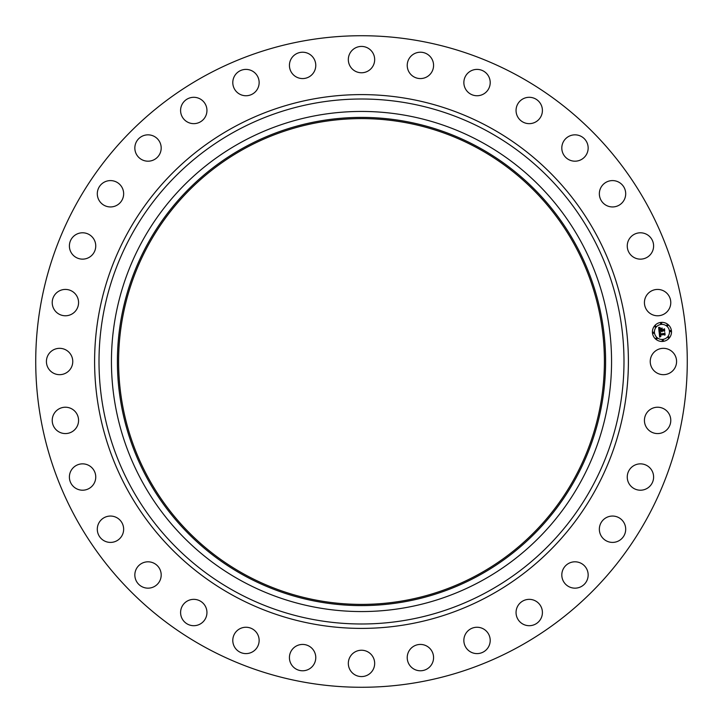 <?xml version="1.0" encoding="UTF-8"?>
<svg xmlns="http://www.w3.org/2000/svg" width="723" height="723" viewBox="0 0 723 723"><rect width="100%" height="100%" fill="white"/><g stroke="black" fill="none" stroke-linecap="round" stroke-linejoin="round"><path stroke-width="1.08" d="M651.848 355.183A13.177 13.177 0 0 1 669.724 349.941A13.177 13.177 0 0 1 674.966 367.817A13.177 13.177 0 0 1 657.09 373.059A13.177 13.177 0 0 1 651.848 355.183M205.314 647.392A325.775 325.775 0 0 1 75.608 205.314A325.775 325.775 0 0 1 517.686 75.608A325.775 325.775 0 0 1 647.392 517.686A325.775 325.775 0 0 1 205.314 647.392M481.382 142.051A250.059 250.059 0 0 1 580.949 481.382A250.059 250.059 0 0 1 241.618 580.949A250.059 250.059 0 0 1 142.051 241.618A250.059 250.059 0 0 1 481.382 142.051M478.527 147.284A244.094 244.094 0 0 1 575.716 478.527A244.094 244.094 0 0 1 244.473 575.716A244.094 244.094 0 0 1 147.284 244.473A244.094 244.094 0 0 1 478.527 147.284M245.052 574.668A242.901 242.901 0 0 1 148.332 245.052A242.901 242.901 0 0 1 477.948 148.332A242.901 242.901 0 0 1 574.668 477.948A242.901 242.901 0 0 1 245.052 574.668M75.499 311.053A13.177 13.177 0 0 1 56.945 312.707A13.177 13.177 0 0 1 55.282 294.153A13.177 13.177 0 0 1 73.845 292.49A13.177 13.177 0 0 1 75.499 311.053M632.164 466.778A13.177 13.177 0 0 1 650.691 468.766A13.177 13.177 0 0 1 648.694 487.293A13.177 13.177 0 0 1 630.167 485.305A13.177 13.177 0 0 1 632.164 466.778M90.836 256.222A13.177 13.177 0 0 1 72.309 254.234A13.177 13.177 0 0 1 74.306 235.707A13.177 13.177 0 0 1 92.833 237.695A13.177 13.177 0 0 1 90.836 256.222M606.425 517.551A13.177 13.177 0 0 1 624.202 523.127A13.177 13.177 0 0 1 618.635 540.903A13.177 13.177 0 0 1 600.849 535.336A13.177 13.177 0 0 1 606.425 517.551M116.575 205.449A13.177 13.177 0 0 1 98.798 199.873A13.177 13.177 0 0 1 104.365 182.097A13.177 13.177 0 0 1 122.151 187.664A13.177 13.177 0 0 1 116.575 205.449M571.269 562.34A13.177 13.177 0 0 1 587.627 571.269A13.177 13.177 0 0 1 578.689 587.627A13.177 13.177 0 0 1 562.34 578.689A13.177 13.177 0 0 1 571.269 562.34M151.731 160.66A13.177 13.177 0 0 1 135.373 151.731A13.177 13.177 0 0 1 144.311 135.373A13.177 13.177 0 0 1 160.66 144.311A13.177 13.177 0 0 1 151.731 160.66M528.061 599.403A13.177 13.177 0 0 1 542.358 611.351A13.177 13.177 0 0 1 530.402 625.648A13.177 13.177 0 0 1 516.105 613.7A13.177 13.177 0 0 1 528.061 599.403M194.939 123.597A13.177 13.177 0 0 1 180.642 111.649A13.177 13.177 0 0 1 192.598 97.352A13.177 13.177 0 0 1 206.895 109.3A13.177 13.177 0 0 1 194.939 123.597M478.445 627.329A13.177 13.177 0 0 1 490.131 641.834A13.177 13.177 0 0 1 475.626 653.529A13.177 13.177 0 0 1 463.931 639.015A13.177 13.177 0 0 1 478.445 627.329M244.555 95.671A13.177 13.177 0 0 1 232.869 81.166A13.177 13.177 0 0 1 247.374 69.471A13.177 13.177 0 0 1 259.069 83.985A13.177 13.177 0 0 1 244.555 95.671M424.338 645.033A13.177 13.177 0 0 1 432.969 661.545A13.177 13.177 0 0 1 416.457 670.176A13.177 13.177 0 0 1 407.826 653.664A13.177 13.177 0 0 1 424.338 645.033M298.662 77.967A13.177 13.177 0 0 1 290.031 61.455A13.177 13.177 0 0 1 306.543 52.824A13.177 13.177 0 0 1 315.174 69.336A13.177 13.177 0 0 1 298.662 77.967M367.817 651.848A13.177 13.177 0 0 1 373.059 669.724A13.177 13.177 0 0 1 355.183 674.966A13.177 13.177 0 0 1 349.941 657.09A13.177 13.177 0 0 1 367.817 651.848M355.183 71.152A13.177 13.177 0 0 1 349.941 53.276A13.177 13.177 0 0 1 367.817 48.034A13.177 13.177 0 0 1 373.059 65.91A13.177 13.177 0 0 1 355.183 71.152M311.053 647.501A13.177 13.177 0 0 1 312.707 666.055A13.177 13.177 0 0 1 294.153 667.718A13.177 13.177 0 0 1 292.49 649.155A13.177 13.177 0 0 1 311.053 647.501M411.947 75.499A13.177 13.177 0 0 1 410.293 56.945A13.177 13.177 0 0 1 428.847 55.282A13.177 13.177 0 0 1 430.51 73.845A13.177 13.177 0 0 1 411.947 75.499M256.222 632.164A13.177 13.177 0 0 1 254.234 650.691A13.177 13.177 0 0 1 235.707 648.694A13.177 13.177 0 0 1 237.695 630.167A13.177 13.177 0 0 1 256.222 632.164M466.778 90.836A13.177 13.177 0 0 1 468.766 72.309A13.177 13.177 0 0 1 487.293 74.306A13.177 13.177 0 0 1 485.305 92.833A13.177 13.177 0 0 1 466.778 90.836M205.449 606.425A13.177 13.177 0 0 1 199.873 624.202A13.177 13.177 0 0 1 182.097 618.635A13.177 13.177 0 0 1 187.664 600.849A13.177 13.177 0 0 1 205.449 606.425M517.551 116.575A13.177 13.177 0 0 1 523.127 98.798A13.177 13.177 0 0 1 540.903 104.365A13.177 13.177 0 0 1 535.336 122.151A13.177 13.177 0 0 1 517.551 116.575M160.66 571.269A13.177 13.177 0 0 1 151.731 587.627A13.177 13.177 0 0 1 135.373 578.689A13.177 13.177 0 0 1 144.311 562.34A13.177 13.177 0 0 1 160.66 571.269M562.34 151.731A13.177 13.177 0 0 1 571.269 135.373A13.177 13.177 0 0 1 587.627 144.311A13.177 13.177 0 0 1 578.689 160.66A13.177 13.177 0 0 1 562.34 151.731M123.597 528.061A13.177 13.177 0 0 1 111.649 542.358A13.177 13.177 0 0 1 97.352 530.402A13.177 13.177 0 0 1 109.3 516.105A13.177 13.177 0 0 1 123.597 528.061M599.403 194.939A13.177 13.177 0 0 1 611.351 180.642A13.177 13.177 0 0 1 625.648 192.598A13.177 13.177 0 0 1 613.7 206.895A13.177 13.177 0 0 1 599.403 194.939M95.671 478.445A13.177 13.177 0 0 1 81.166 490.131A13.177 13.177 0 0 1 69.471 475.626A13.177 13.177 0 0 1 83.985 463.931A13.177 13.177 0 0 1 95.671 478.445M627.329 244.555A13.177 13.177 0 0 1 641.834 232.869A13.177 13.177 0 0 1 653.529 247.374A13.177 13.177 0 0 1 639.015 259.069A13.177 13.177 0 0 1 627.329 244.555M77.967 424.338A13.177 13.177 0 0 1 61.455 432.969A13.177 13.177 0 0 1 52.824 416.457A13.177 13.177 0 0 1 69.336 407.826A13.177 13.177 0 0 1 77.967 424.338M645.033 298.662A13.177 13.177 0 0 1 661.545 290.031A13.177 13.177 0 0 1 670.176 306.543A13.177 13.177 0 0 1 653.664 315.174A13.177 13.177 0 0 1 645.033 298.662M71.152 367.817A13.177 13.177 0 0 1 53.276 373.059A13.177 13.177 0 0 1 48.034 355.183A13.177 13.177 0 0 1 65.91 349.941A13.177 13.177 0 0 1 71.152 367.817M647.501 411.947A13.177 13.177 0 0 1 666.055 410.293A13.177 13.177 0 0 1 667.718 428.847A13.177 13.177 0 0 1 649.155 430.51A13.177 13.177 0 0 1 647.501 411.947M661.021 322.404A9.544 9.544 0 0 1 671.459 330.971A9.544 9.544 0 0 1 662.892 341.41A9.544 9.544 0 0 1 652.453 332.842A9.544 9.544 0 0 1 661.021 322.404M661.22 324.419A7.519 7.519 0 0 1 669.444 331.17A7.519 7.519 0 0 1 662.693 339.394A7.519 7.519 0 0 1 654.469 332.643A7.519 7.519 0 0 1 661.22 324.419M659.168 332.209L660.424 332.661L659.683 334.207L664.193 333.818L664.6 333.276L664.78 335.174L664.238 334.641L660.108 335.047L660.894 336.204L659.801 335.083L660.018 336.141L660.867 336.43L659.638 337.153L659.168 332.209M659.43 331.947L660.587 332.49L659.43 331.947M660.072 333.014L660 333.89L664.175 333.484L664.889 332.743L665.097 334.866L664.799 332.987L664.22 333.601L659.891 334.026L660.072 333.014M658.644 327.492L659.963 328.052L659.231 328.793L659.277 330.375L661.22 330.185L659.484 330.104L659.656 328.387L659.584 329.986L661.193 329.833L660.361 328.604L662.096 328.432L661.572 330.149L664.157 329.363L664.356 331.396L663.75 330.773L661.961 330.953L662.178 331.577L661.653 330.98L661.979 331.785L661.301 331.017L659.069 331.803L658.644 327.492M659.024 327.257L660.216 327.772L659.024 327.257M662.268 328.115L660.424 328.405L662.268 328.115M661.888 329.76L663.66 329.589L664.5 328.766L664.735 331.17L664.41 329.01L661.78 329.878L661.798 328.911L661.888 329.76M653.402 332.164A0.578 0.578 0 0 1 654.035 332.688A0.578 0.578 0 0 1 653.52 333.321A0.578 0.578 0 0 1 652.887 332.797A0.578 0.578 0 0 1 653.402 332.164M661.057 322.838A0.578 0.578 0 0 1 661.69 323.353A0.578 0.578 0 0 1 661.174 323.985A0.578 0.578 0 0 1 660.542 323.47A0.578 0.578 0 0 1 661.057 322.838M655.3 325.919A0.578 0.578 0 0 1 655.933 326.435A0.578 0.578 0 0 1 655.409 327.067A0.578 0.578 0 0 1 654.776 326.552A0.578 0.578 0 0 1 655.3 325.919M670.393 330.492A0.578 0.578 0 0 1 671.025 331.017A0.578 0.578 0 0 1 670.501 331.649A0.578 0.578 0 0 1 669.869 331.125A0.578 0.578 0 0 1 670.393 330.492M667.311 324.735A0.578 0.578 0 0 1 667.944 325.251A0.578 0.578 0 0 1 667.428 325.883A0.578 0.578 0 0 1 666.796 325.368A0.578 0.578 0 0 1 667.311 324.735M662.846 340.976A0.578 0.578 0 0 1 662.214 340.461A0.578 0.578 0 0 1 662.729 339.828A0.578 0.578 0 0 1 663.362 340.343A0.578 0.578 0 0 1 662.846 340.976M656.592 339.078A0.578 0.578 0 0 1 655.96 338.563A0.578 0.578 0 0 1 656.484 337.93A0.578 0.578 0 0 1 657.117 338.445A0.578 0.578 0 0 1 656.592 339.078M668.612 337.894A0.578 0.578 0 0 1 667.98 337.379A0.578 0.578 0 0 1 668.495 336.746A0.578 0.578 0 0 1 669.127 337.27A0.578 0.578 0 0 1 668.612 337.894M487.347 131.143A262.494 262.494 0 0 1 591.857 487.347A262.494 262.494 0 0 1 235.653 591.857A262.494 262.494 0 0 1 131.143 235.653A262.494 262.494 0 0 1 487.347 131.143M489.453 127.275A266.895 266.895 0 0 1 595.725 489.453A266.895 266.895 0 0 1 233.547 595.725A266.895 266.895 0 0 1 127.275 233.547A266.895 266.895 0 0 1 489.453 127.275"/></g></svg>
